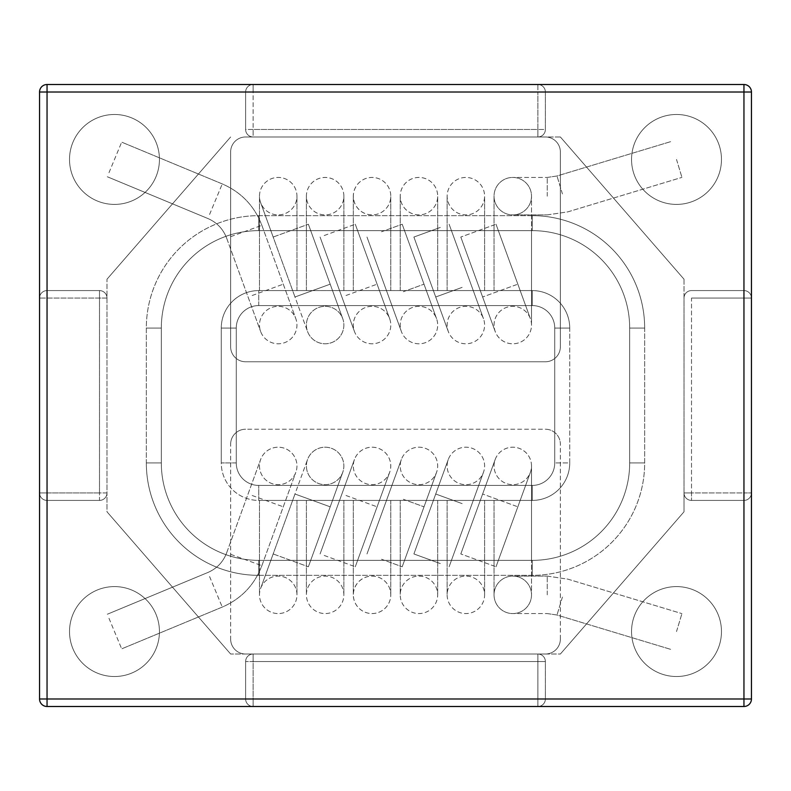 <?xml version="1.0" encoding="UTF-8"?>
<svg xmlns="http://www.w3.org/2000/svg" width="791" height="791" viewBox="0 0 791 791"><rect width="100%" height="100%" fill="white"/><g stroke="black" fill="none" stroke-linecap="round" stroke-linejoin="round"><path stroke-width="0.59" stroke-dasharray="3.96 2.97" d="M230.636 346.794L230.636 151.951A14.989 14.989 0 0 1 245.625 136.972L545.375 136.972A14.989 14.989 0 0 1 560.364 151.951L560.364 346.794A14.989 14.989 0 0 1 545.375 361.774L245.625 361.774A14.989 14.989 0 0 1 230.636 346.794A14.989 14.989 0 0 0 245.625 361.774L545.375 361.774A14.989 14.989 0 0 0 560.364 346.794L560.364 151.951A14.989 14.989 0 0 0 545.375 136.972L245.625 136.972A14.989 14.989 0 0 0 230.636 151.951L230.636 346.794L230.636 151.951A14.989 14.989 0 0 1 245.625 136.972L253.12 136.972A7.495 7.495 0 0 1 245.625 129.477A7.495 7.495 0 0 0 253.12 136.972L537.88 136.972A7.495 7.495 0 0 0 545.375 129.477L545.375 92.003A7.495 7.495 0 0 0 537.88 84.508L47.045 84.508A7.495 7.495 0 0 0 39.55 92.003L39.55 698.997A7.495 7.495 0 0 0 47.045 706.492L253.12 706.492A7.495 7.495 0 0 1 245.625 698.997L245.625 661.523A7.495 7.495 0 0 1 253.12 654.028L245.625 654.028A14.989 14.989 0 0 1 230.636 639.049L230.636 444.206A14.989 14.989 0 0 1 245.625 429.226L545.375 429.226A14.989 14.989 0 0 1 560.364 444.206L560.364 639.049A14.989 14.989 0 0 1 545.375 654.028L537.88 654.028A7.495 7.495 0 0 1 545.375 661.523L545.375 698.997A7.495 7.495 0 0 1 537.88 706.492A7.495 7.495 0 0 0 545.375 698.997A7.495 7.495 0 0 1 537.88 706.492L743.955 706.492A7.495 7.495 0 0 0 751.45 698.997L751.45 492.922A7.495 7.495 0 0 1 743.955 500.416L691.502 500.416A7.495 7.495 0 0 1 684.007 492.922L684.007 511.797L560.364 654.028L537.88 654.028A7.495 7.495 0 0 1 545.375 661.523L545.375 698.997A7.495 7.495 0 0 1 537.88 706.492L253.12 706.492A7.495 7.495 0 0 1 245.625 698.997A7.495 7.495 0 0 0 253.12 706.492A7.495 7.495 0 0 1 245.625 698.997L245.625 661.523A7.495 7.495 0 0 1 253.12 654.028L537.88 654.028A7.495 7.495 0 0 1 545.375 661.523L545.375 698.997A7.495 7.495 0 0 1 537.88 706.492A7.495 7.495 0 0 0 545.375 698.997L545.375 661.523A7.495 7.495 0 0 0 537.88 654.028L253.12 654.028A7.495 7.495 0 0 0 245.625 661.523A7.495 7.495 0 0 1 253.12 654.028L230.636 654.028L106.993 511.797L106.993 279.203L230.636 136.972L106.993 279.203L230.636 136.972L106.993 279.203L106.993 298.078A7.495 7.495 0 0 0 99.498 290.584L47.045 290.584A7.495 7.495 0 0 0 39.55 298.078A7.495 7.495 0 0 1 47.045 290.584A7.495 7.495 0 0 0 39.55 298.078L39.55 492.922A7.495 7.495 0 0 0 47.045 500.416L99.498 500.416A7.495 7.495 0 0 0 106.993 492.922L106.993 279.203L106.993 492.922A7.495 7.495 0 0 1 99.498 500.416A7.495 7.495 0 0 0 106.993 492.922L106.993 298.078A7.495 7.495 0 0 0 99.498 290.584L47.045 290.584L47.045 492.922L99.498 492.922L99.498 298.078L39.55 298.078A7.495 7.495 0 0 1 47.045 290.584L47.045 500.416L99.498 500.416L99.498 492.922L106.993 492.922A7.495 7.495 0 0 1 99.498 500.416L99.498 290.584A7.495 7.495 0 0 1 106.993 298.078L39.55 298.078L39.55 92.003A7.495 7.495 0 0 1 47.045 84.508L253.12 84.508A7.495 7.495 0 0 0 245.625 92.003L245.625 129.477A7.495 7.495 0 0 0 253.12 136.972A7.495 7.495 0 0 1 245.625 129.477L253.12 129.477L253.12 136.972A7.495 7.495 0 0 1 245.625 129.477L545.375 129.477A7.495 7.495 0 0 1 537.88 136.972L560.364 136.972L684.007 279.203L684.007 511.797L560.364 654.028L684.007 511.797L560.364 654.028L245.625 654.028A14.989 14.989 0 0 1 230.636 639.049L230.636 444.206A14.989 14.989 0 0 1 245.625 429.226L545.375 429.226A14.989 14.989 0 0 1 560.364 444.206L560.364 639.049A14.989 14.989 0 0 1 545.375 654.028L245.625 654.028A14.989 14.989 0 0 1 230.636 639.049A14.989 14.989 0 0 0 245.625 654.028L230.636 654.028L106.993 511.797L106.993 492.922A7.495 7.495 0 0 1 99.498 500.416L47.045 500.416A7.495 7.495 0 0 1 39.55 492.922L39.55 698.997A7.495 7.495 0 0 0 47.045 706.492L253.12 706.492A7.495 7.495 0 0 1 245.625 698.997L245.625 661.523A7.495 7.495 0 0 1 253.12 654.028A7.495 7.495 0 0 0 245.625 661.523L245.625 698.997A7.495 7.495 0 0 0 253.12 706.492L743.955 706.492A7.495 7.495 0 0 0 751.45 698.997L751.45 492.922A7.495 7.495 0 0 1 743.955 500.416A7.495 7.495 0 0 0 751.45 492.922A7.495 7.495 0 0 1 743.955 500.416L691.502 500.416A7.495 7.495 0 0 1 684.007 492.922L684.007 298.078A7.495 7.495 0 0 1 691.502 290.584A7.495 7.495 0 0 0 684.007 298.078A7.495 7.495 0 0 1 691.502 290.584L743.955 290.584A7.495 7.495 0 0 1 751.45 298.078L751.45 92.003A7.495 7.495 0 0 0 743.955 84.508L537.88 84.508A7.495 7.495 0 0 1 545.375 92.003A7.495 7.495 0 0 0 537.88 84.508L253.12 84.508A7.495 7.495 0 0 0 245.625 92.003L245.625 129.477L245.625 92.003A7.495 7.495 0 0 1 253.12 84.508L253.12 136.972A7.495 7.495 0 0 1 245.625 129.477L245.625 92.003A7.495 7.495 0 0 1 253.12 84.508L253.12 92.003L245.625 92.003A7.495 7.495 0 0 1 253.12 84.508A7.495 7.495 0 0 0 245.625 92.003L253.12 92.003L253.12 129.477L537.88 129.477L537.88 92.003L253.12 92.003L537.88 92.003L537.88 84.508A7.495 7.495 0 0 1 545.375 92.003L537.88 92.003L537.88 84.508A7.495 7.495 0 0 1 545.375 92.003L537.88 92.003L537.88 129.477L545.375 129.477L545.375 92.003L545.375 129.477A7.495 7.495 0 0 1 537.88 136.972A7.495 7.495 0 0 0 545.375 129.477L545.375 92.003A7.495 7.495 0 0 0 537.88 84.508L743.955 84.508A7.495 7.495 0 0 1 751.45 92.003L751.45 298.078A7.495 7.495 0 0 0 743.955 290.584A7.495 7.495 0 0 1 751.45 298.078L751.45 492.922A7.495 7.495 0 0 1 743.955 500.416L691.502 500.416A7.495 7.495 0 0 1 684.007 492.922L684.007 298.078A7.495 7.495 0 0 1 691.502 290.584L743.955 290.584L691.502 290.584A7.495 7.495 0 0 0 684.007 298.078A7.495 7.495 0 0 1 691.502 290.584L743.955 290.584A7.495 7.495 0 0 1 751.45 298.078L751.45 492.922A7.495 7.495 0 0 1 743.955 500.416L691.502 500.416A7.495 7.495 0 0 1 684.007 492.922L684.007 279.203L560.364 136.972L545.375 136.972A14.989 14.989 0 0 1 560.364 151.951L560.364 346.794A14.989 14.989 0 0 1 545.375 361.774L245.625 361.774A14.989 14.989 0 0 1 230.636 346.794A14.989 14.989 0 0 0 245.625 361.774L545.375 361.774A14.989 14.989 0 0 0 560.364 346.794L560.364 151.951A14.989 14.989 0 0 0 545.375 136.972L245.625 136.972A14.989 14.989 0 0 0 230.636 151.951L230.636 346.794M721.471 159.446A44.958 44.958 0 0 0 654.028 120.509A44.958 44.958 0 0 0 654.028 198.383A44.958 44.958 0 0 0 721.471 159.446A44.958 44.958 0 0 0 654.028 120.509A44.958 44.958 0 0 0 654.028 198.383A44.958 44.958 0 0 0 721.471 159.446A44.958 44.958 0 0 0 654.028 120.509A44.958 44.958 0 0 0 654.028 198.383A44.958 44.958 0 0 0 721.471 159.446A44.958 44.958 0 0 0 654.028 120.509A44.958 44.958 0 0 0 654.028 198.383A44.958 44.958 0 0 0 721.471 159.446M159.446 159.446A44.958 44.958 0 0 0 92.003 120.509A44.958 44.958 0 0 0 92.003 198.383A44.958 44.958 0 0 0 159.446 159.446A44.958 44.958 0 0 1 92.003 198.383A44.958 44.958 0 0 1 92.003 120.509A44.958 44.958 0 0 1 159.446 159.446A44.958 44.958 0 0 0 92.003 120.509A44.958 44.958 0 0 0 92.003 198.383A44.958 44.958 0 0 0 159.446 159.446A44.958 44.958 0 0 1 92.003 198.383A44.958 44.958 0 0 1 92.003 120.509A44.958 44.958 0 0 1 159.446 159.446M721.471 631.554A44.958 44.958 0 0 0 654.028 592.617A44.958 44.958 0 0 0 654.028 670.491A44.958 44.958 0 0 0 721.471 631.554A44.958 44.958 0 0 1 654.028 670.491A44.958 44.958 0 0 1 654.028 592.617A44.958 44.958 0 0 1 721.471 631.554A44.958 44.958 0 0 0 654.028 592.617A44.958 44.958 0 0 0 654.028 670.491A44.958 44.958 0 0 0 721.471 631.554A44.958 44.958 0 0 1 654.028 670.491A44.958 44.958 0 0 1 654.028 592.617A44.958 44.958 0 0 1 721.471 631.554M159.446 631.554A44.958 44.958 0 0 0 92.003 592.617A44.958 44.958 0 0 0 92.003 670.491A44.958 44.958 0 0 0 159.446 631.554A44.958 44.958 0 0 0 92.003 592.617A44.958 44.958 0 0 0 92.003 670.491A44.958 44.958 0 0 0 159.446 631.554A44.958 44.958 0 0 0 92.003 592.617A44.958 44.958 0 0 0 92.003 670.491A44.958 44.958 0 0 0 159.446 631.554A44.958 44.958 0 0 0 92.003 592.617A44.958 44.958 0 0 0 92.003 670.491A44.958 44.958 0 0 0 159.446 631.554M108.98 172.705L121.676 142.143L108.98 172.705M260.615 318.654A18.737 18.737 0 0 0 284.631 342.661A18.737 18.737 0 0 0 278.214 306.325A18.737 18.737 0 0 0 259.488 325.061A18.737 18.737 0 0 0 278.224 343.798A18.737 18.737 0 0 0 281.477 306.611A18.737 18.737 0 0 0 260.615 331.469A18.737 18.737 0 0 0 284.631 342.661A18.737 18.737 0 0 0 278.214 306.325A18.737 18.737 0 0 0 259.488 325.061A18.737 18.737 0 0 0 278.224 343.798A18.737 18.737 0 0 0 281.477 306.611A18.737 18.737 0 0 0 259.488 325.061A18.737 18.737 0 0 0 278.224 343.798A18.737 18.737 0 0 0 281.477 306.611A18.737 18.737 0 0 0 259.488 325.061A18.737 18.737 0 0 0 278.224 343.798A18.737 18.737 0 0 0 281.477 306.611A18.737 18.737 0 0 0 260.615 318.654M260.615 202.575A18.737 18.737 0 0 1 278.224 177.431A18.737 18.737 0 0 1 281.477 214.618A18.737 18.737 0 0 1 260.615 202.575A18.737 18.737 0 0 1 271.817 178.558A18.737 18.737 0 0 1 295.824 189.761A18.737 18.737 0 0 1 284.631 213.768A18.737 18.737 0 0 1 260.615 202.575L260.615 202.575A18.737 18.737 0 0 1 278.224 177.431A18.737 18.737 0 0 1 281.477 214.618A18.737 18.737 0 0 1 260.615 202.575A18.737 18.737 0 0 1 271.817 178.558A18.737 18.737 0 0 1 295.824 189.761A18.737 18.737 0 0 1 284.631 213.768A18.737 18.737 0 0 1 260.615 202.575L260.615 202.575A18.737 18.737 0 0 1 271.817 178.558A18.737 18.737 0 0 1 295.824 189.761A18.737 18.737 0 0 1 284.631 213.768A18.737 18.737 0 0 1 260.615 202.575L260.615 202.575A18.737 18.737 0 0 1 271.817 178.558A18.737 18.737 0 0 1 295.824 189.761A18.737 18.737 0 0 1 284.631 213.768A18.737 18.737 0 0 1 260.615 202.575L273.162 237.043L260.615 202.575L273.162 237.043L308.371 224.229L273.162 237.043L308.371 224.229L273.162 237.043L294.984 296.991L330.193 284.177L294.984 296.991L330.193 284.177L294.984 296.991L307.531 331.469A18.737 18.737 0 0 0 331.538 342.661A18.737 18.737 0 0 0 342.74 318.654A18.737 18.737 0 0 0 318.724 307.452A18.737 18.737 0 0 0 307.531 331.469L307.531 331.469A18.737 18.737 0 0 0 343.867 325.061A18.737 18.737 0 0 0 325.131 306.325A18.737 18.737 0 0 0 307.531 331.469L260.615 202.575M307.531 189.761A18.737 18.737 0 0 1 343.867 196.168A18.737 18.737 0 0 1 325.131 214.905A18.737 18.737 0 0 1 307.531 189.761A18.737 18.737 0 0 1 342.74 189.751A18.737 18.737 0 0 1 331.548 213.768A18.737 18.737 0 0 1 307.531 189.761A18.737 18.737 0 0 1 343.867 196.168A18.737 18.737 0 0 1 325.131 214.905A18.737 18.737 0 0 1 307.531 189.761A18.737 18.737 0 0 1 342.74 189.751A18.737 18.737 0 0 1 331.548 213.768A18.737 18.737 0 0 1 307.531 189.761A18.737 18.737 0 0 1 342.74 189.751A18.737 18.737 0 0 1 331.548 213.768A18.737 18.737 0 0 1 307.531 189.761A18.737 18.737 0 0 1 342.74 189.751A18.737 18.737 0 0 1 331.548 213.768A18.737 18.737 0 0 1 307.531 189.761M362.683 341.287A18.737 18.737 0 0 0 389.656 318.664A18.737 18.737 0 0 0 365.64 307.452A18.737 18.737 0 0 0 362.683 341.287A18.737 18.737 0 0 0 390.784 325.061A18.737 18.737 0 0 0 372.047 306.325A18.737 18.737 0 0 0 362.683 341.287A18.737 18.737 0 0 0 389.656 318.664A18.737 18.737 0 0 0 365.64 307.452A18.737 18.737 0 0 0 362.683 341.287A18.737 18.737 0 0 0 390.784 325.061A18.737 18.737 0 0 0 372.047 306.325A18.737 18.737 0 0 0 362.683 341.287A18.737 18.737 0 0 0 390.784 325.061A18.737 18.737 0 0 0 372.047 306.325A18.737 18.737 0 0 0 362.683 341.287A18.737 18.737 0 0 0 390.784 325.061A18.737 18.737 0 0 0 372.047 306.325A18.737 18.737 0 0 0 362.683 341.287M362.683 179.943A18.737 18.737 0 0 1 390.784 196.168A18.737 18.737 0 0 1 372.047 214.905A18.737 18.737 0 0 1 362.683 179.943A18.737 18.737 0 0 1 389.647 189.761A18.737 18.737 0 0 1 378.454 213.768A18.737 18.737 0 0 1 362.683 179.943A18.737 18.737 0 0 1 390.784 196.168A18.737 18.737 0 0 1 372.047 214.905A18.737 18.737 0 0 1 362.683 179.943A18.737 18.737 0 0 1 389.647 189.761A18.737 18.737 0 0 1 378.454 213.768A18.737 18.737 0 0 1 362.683 179.943A18.737 18.737 0 0 1 389.647 189.761A18.737 18.737 0 0 1 378.454 213.768A18.737 18.737 0 0 1 362.683 179.943A18.737 18.737 0 0 1 389.647 189.761A18.737 18.737 0 0 1 378.454 213.768A18.737 18.737 0 0 1 362.683 179.943M422.206 343.512A18.737 18.737 0 0 0 436.563 318.654A18.737 18.737 0 0 0 412.546 307.452A18.737 18.737 0 0 0 422.206 343.512A18.737 18.737 0 0 0 418.953 306.325A18.737 18.737 0 0 0 400.216 325.061A18.737 18.737 0 0 0 422.206 343.512A18.737 18.737 0 0 0 436.563 318.654A18.737 18.737 0 0 0 412.546 307.452A18.737 18.737 0 0 0 422.206 343.512A18.737 18.737 0 0 0 418.953 306.325A18.737 18.737 0 0 0 400.216 325.061A18.737 18.737 0 0 0 422.206 343.512A18.737 18.737 0 0 0 418.953 306.325A18.737 18.737 0 0 0 400.216 325.061A18.737 18.737 0 0 0 422.206 343.512A18.737 18.737 0 0 0 418.953 306.325A18.737 18.737 0 0 0 400.216 325.061A18.737 18.737 0 0 0 422.206 343.512M422.206 177.718A18.737 18.737 0 0 1 418.953 214.905A18.737 18.737 0 0 1 400.216 196.168A18.737 18.737 0 0 1 436.563 189.761A18.737 18.737 0 0 1 425.36 213.768A18.737 18.737 0 0 1 404.606 184.125A18.737 18.737 0 0 1 437.69 196.168A18.737 18.737 0 0 1 418.953 214.905A18.737 18.737 0 0 1 400.216 196.168A18.737 18.737 0 0 1 436.563 189.761A18.737 18.737 0 0 1 425.36 213.768A18.737 18.737 0 0 1 404.606 184.125A18.737 18.737 0 0 1 436.563 189.761A18.737 18.737 0 0 1 425.36 213.768A18.737 18.737 0 0 1 404.606 184.125A18.737 18.737 0 0 1 436.563 189.761A18.737 18.737 0 0 1 425.36 213.768A18.737 18.737 0 0 1 404.606 184.125A18.737 18.737 0 0 1 422.206 177.718M480.216 337.104A18.737 18.737 0 0 0 459.462 307.452A18.737 18.737 0 0 0 462.616 343.512A18.737 18.737 0 0 0 484.596 325.061A18.737 18.737 0 0 0 465.869 306.325A18.737 18.737 0 0 0 459.462 342.661A18.737 18.737 0 0 0 483.469 318.654A18.737 18.737 0 0 0 459.462 307.452A18.737 18.737 0 0 0 462.616 343.512A18.737 18.737 0 0 0 484.596 325.061A18.737 18.737 0 0 0 465.869 306.325A18.737 18.737 0 0 0 459.462 342.661A18.737 18.737 0 0 0 484.596 325.061A18.737 18.737 0 0 0 465.869 306.325A18.737 18.737 0 0 0 459.462 342.661A18.737 18.737 0 0 0 484.596 325.061A18.737 18.737 0 0 0 465.869 306.325A18.737 18.737 0 0 0 459.462 342.661A18.737 18.737 0 0 0 480.216 337.104M480.216 184.125A18.737 18.737 0 0 1 465.869 214.905A18.737 18.737 0 0 1 459.462 178.568A18.737 18.737 0 0 1 483.469 189.761A18.737 18.737 0 0 1 472.286 213.768A18.737 18.737 0 0 1 456.486 179.953A18.737 18.737 0 0 1 484.596 196.168A18.737 18.737 0 0 1 465.869 214.905A18.737 18.737 0 0 1 459.462 178.568A18.737 18.737 0 0 1 483.469 189.761A18.737 18.737 0 0 1 472.286 213.768A18.737 18.737 0 0 1 456.486 179.953A18.737 18.737 0 0 1 483.469 189.761A18.737 18.737 0 0 1 472.286 213.768A18.737 18.737 0 0 1 456.486 179.953A18.737 18.737 0 0 1 483.469 189.761A18.737 18.737 0 0 1 472.286 213.768A18.737 18.737 0 0 1 456.486 179.953A18.737 18.737 0 0 1 480.216 184.125M531.512 325.061A18.737 18.737 0 0 0 506.378 307.452A18.737 18.737 0 0 0 516.019 343.512A18.737 18.737 0 0 0 531.512 325.061A18.737 18.737 0 0 0 512.776 306.325A18.737 18.737 0 0 0 494.039 325.061A18.737 18.737 0 0 0 512.776 343.798A18.737 18.737 0 0 0 530.385 318.654A18.737 18.737 0 0 0 506.378 307.452A18.737 18.737 0 0 0 516.019 343.512A18.737 18.737 0 0 0 531.512 325.061A18.737 18.737 0 0 0 512.776 306.325A18.737 18.737 0 0 0 494.039 325.061A18.737 18.737 0 0 0 512.776 343.798A18.737 18.737 0 0 0 531.512 325.061A18.737 18.737 0 0 0 512.776 306.325A18.737 18.737 0 0 0 494.039 325.061A18.737 18.737 0 0 0 512.776 343.798A18.737 18.737 0 0 0 531.512 325.061A18.737 18.737 0 0 0 512.776 306.325A18.737 18.737 0 0 0 494.039 325.061A18.737 18.737 0 0 0 512.776 343.798A18.737 18.737 0 0 0 531.512 325.061L531.512 230.636L494.039 230.636L531.512 230.636L494.039 230.636L531.512 230.636L531.512 196.168A18.737 18.737 0 0 1 512.776 214.905A18.737 18.737 0 0 1 494.039 196.168A18.737 18.737 0 0 1 512.776 177.431A18.737 18.737 0 0 1 531.512 196.168A18.737 18.737 0 0 1 512.776 214.905A18.737 18.737 0 0 1 494.039 196.168A18.737 18.737 0 0 1 512.776 177.431A18.737 18.737 0 0 1 531.512 196.168L531.512 325.061M676.513 159.446L681.931 177.382L676.513 159.446M554.738 462.943A22.484 22.484 0 0 1 532.264 485.427L258.736 485.427A22.484 22.484 0 0 1 236.262 462.943L236.262 328.057A22.484 22.484 0 0 1 258.736 305.573L532.264 305.573A22.484 22.484 0 0 1 554.738 328.057L554.738 462.943A22.484 22.484 0 0 1 532.264 485.427L258.736 485.427A22.484 22.484 0 0 1 236.262 462.943L236.262 328.057A22.484 22.484 0 0 1 258.736 305.573L532.264 305.573A22.484 22.484 0 0 1 554.738 328.057L554.738 462.943A22.484 22.484 0 0 1 532.264 485.427L258.736 485.427A22.484 22.484 0 0 1 236.262 462.943L236.262 328.057A22.484 22.484 0 0 1 258.736 305.573L532.264 305.573A22.484 22.484 0 0 1 554.738 328.057L554.738 462.943A22.484 22.484 0 0 1 532.264 485.427L258.736 485.427A22.484 22.484 0 0 1 236.262 462.943L236.262 328.057A22.484 22.484 0 0 1 258.736 305.573L532.264 305.573A22.484 22.484 0 0 1 554.738 328.057L554.738 462.943L569.728 462.943A37.464 37.464 0 0 1 532.264 500.416L532.264 485.427L532.264 500.416L258.736 500.416L258.736 485.427L258.736 500.416A37.464 37.464 0 0 1 221.272 462.943L221.272 328.057A37.464 37.464 0 0 1 258.736 290.584L532.264 290.584A37.464 37.464 0 0 1 569.728 328.057L569.728 462.943A37.464 37.464 0 0 1 532.264 500.416L258.736 500.416A37.464 37.464 0 0 1 221.272 462.943L221.272 328.057A37.464 37.464 0 0 1 258.736 290.584L532.264 290.584A37.464 37.464 0 0 1 569.728 328.057L569.728 462.943L554.738 462.943L569.728 462.943A37.464 37.464 0 0 1 532.264 500.416L532.264 485.427L532.264 500.416L258.736 500.416L258.736 485.427L258.736 500.416A37.464 37.464 0 0 1 221.272 462.943L236.262 462.943L221.272 462.943L221.272 328.057L236.262 328.057L221.272 328.057A37.464 37.464 0 0 1 258.736 290.584L532.264 290.584A37.464 37.464 0 0 1 569.728 328.057L554.738 328.057L569.728 328.057L569.728 462.943A37.464 37.464 0 0 1 532.264 500.416L258.736 500.416A37.464 37.464 0 0 1 221.272 462.943L221.272 328.057A37.464 37.464 0 0 1 258.736 290.584L532.264 290.584A37.464 37.464 0 0 1 569.728 328.057L569.728 462.943L554.738 462.943M258.736 215.656L532.264 215.656A112.401 112.401 0 0 1 644.665 328.057L644.665 462.943A112.401 112.401 0 0 1 532.264 575.344L258.736 575.344A112.401 112.401 0 0 1 146.335 462.943L146.335 328.057A112.401 112.401 0 0 1 258.736 215.656L532.264 215.656A112.401 112.401 0 0 1 644.665 328.057L644.665 462.943A112.401 112.401 0 0 1 532.264 575.344L258.736 575.344A112.401 112.401 0 0 1 146.335 462.943L146.335 328.057A112.401 112.401 0 0 1 258.736 215.656L532.264 215.656A112.401 112.401 0 0 1 644.665 328.057L644.665 462.943A112.401 112.401 0 0 1 532.264 575.344L258.736 575.344A112.401 112.401 0 0 1 146.335 462.943L146.335 328.057A112.401 112.401 0 0 1 258.736 215.656L532.264 215.656A112.401 112.401 0 0 1 644.665 328.057L644.665 462.943A112.401 112.401 0 0 1 532.264 575.344L258.736 575.344A112.401 112.401 0 0 1 146.335 462.943L146.335 328.057A112.401 112.401 0 0 1 258.736 215.656L258.736 230.636L532.264 230.636A97.422 97.422 0 0 1 629.676 328.057L644.665 328.057L629.676 328.057L629.676 462.943A97.422 97.422 0 0 1 532.264 560.364L258.736 560.364A97.422 97.422 0 0 1 161.324 462.943L146.335 462.943L161.324 462.943L161.324 328.057L146.335 328.057L161.324 328.057A97.422 97.422 0 0 1 258.736 230.636L258.736 215.656L258.736 230.636L532.264 230.636A97.422 97.422 0 0 1 629.676 328.057L629.676 462.943L644.665 462.943L629.676 462.943A97.422 97.422 0 0 1 532.264 560.364L532.264 575.344L532.264 560.364L258.736 560.364L258.736 575.344L258.736 560.364A97.422 97.422 0 0 1 161.324 462.943L161.324 328.057A97.422 97.422 0 0 1 258.736 230.636L532.264 230.636L532.264 215.656A112.401 112.401 0 0 1 644.665 328.057L629.676 328.057L644.665 328.057A112.401 112.401 0 0 0 532.264 215.656L532.264 230.636A97.422 97.422 0 0 1 629.676 328.057L629.676 462.943A97.422 97.422 0 0 1 532.264 560.364L258.736 560.364A97.422 97.422 0 0 1 161.324 462.943L146.335 462.943L161.324 462.943L161.324 328.057L146.335 328.057L161.324 328.057A97.422 97.422 0 0 1 258.736 230.636L258.736 215.656M108.98 618.295L121.676 648.857L108.98 618.295M260.615 472.346A18.737 18.737 0 0 0 295.824 472.356A18.737 18.737 0 0 0 284.631 448.339A18.737 18.737 0 0 0 260.615 472.346A18.737 18.737 0 0 0 296.961 465.939A18.737 18.737 0 0 0 278.224 447.202A18.737 18.737 0 0 0 260.615 472.346A18.737 18.737 0 0 0 295.824 472.356A18.737 18.737 0 0 0 284.631 448.339A18.737 18.737 0 0 0 260.615 472.346A18.737 18.737 0 0 0 296.961 465.939A18.737 18.737 0 0 0 278.224 447.202A18.737 18.737 0 0 0 260.615 472.346A18.737 18.737 0 0 0 296.961 465.939A18.737 18.737 0 0 0 278.224 447.202A18.737 18.737 0 0 0 260.615 472.346A18.737 18.737 0 0 0 296.961 465.939A18.737 18.737 0 0 0 278.224 447.202A18.737 18.737 0 0 0 260.615 472.346M260.615 588.425A18.737 18.737 0 0 1 296.961 594.832A18.737 18.737 0 0 1 278.224 613.569A18.737 18.737 0 0 1 260.615 588.425L260.615 588.425A18.737 18.737 0 0 1 284.631 577.232A18.737 18.737 0 0 1 295.824 601.239A18.737 18.737 0 0 1 271.817 612.442A18.737 18.737 0 0 1 260.615 588.425A18.737 18.737 0 0 1 296.961 594.832A18.737 18.737 0 0 1 278.224 613.569A18.737 18.737 0 0 1 260.615 588.425L260.615 588.425A18.737 18.737 0 0 1 284.631 577.232A18.737 18.737 0 0 1 295.824 601.239A18.737 18.737 0 0 1 271.817 612.442A18.737 18.737 0 0 1 260.615 588.425L260.615 588.425A18.737 18.737 0 0 1 284.631 577.232A18.737 18.737 0 0 1 295.824 601.239A18.737 18.737 0 0 1 271.817 612.442A18.737 18.737 0 0 1 260.615 588.425L260.615 588.425A18.737 18.737 0 0 1 284.631 577.232A18.737 18.737 0 0 1 295.824 601.239A18.737 18.737 0 0 1 271.817 612.442A18.737 18.737 0 0 1 260.615 588.425L273.162 553.957L260.615 588.425L273.162 553.957L308.371 566.771L273.162 553.957L308.371 566.771L273.162 553.957L294.984 494.009L330.193 506.823L294.984 494.009L330.193 506.823L294.984 494.009L307.531 459.531A18.737 18.737 0 0 0 318.724 483.548A18.737 18.737 0 0 0 342.74 472.346A18.737 18.737 0 0 0 331.538 448.339A18.737 18.737 0 0 0 306.404 465.939A18.737 18.737 0 0 0 325.131 484.675A18.737 18.737 0 0 0 328.384 447.488A18.737 18.737 0 0 0 307.531 459.531L260.615 588.425M307.531 601.239A18.737 18.737 0 0 1 325.131 576.095A18.737 18.737 0 0 1 328.384 613.282A18.737 18.737 0 0 1 307.531 588.425A18.737 18.737 0 0 1 331.548 577.232A18.737 18.737 0 0 1 325.131 613.569A18.737 18.737 0 0 1 306.404 594.832A18.737 18.737 0 0 1 325.131 576.095A18.737 18.737 0 0 1 328.384 613.282A18.737 18.737 0 0 1 307.531 588.425A18.737 18.737 0 0 1 331.548 577.232A18.737 18.737 0 0 1 325.131 613.569A18.737 18.737 0 0 1 307.531 588.425A18.737 18.737 0 0 1 331.548 577.232A18.737 18.737 0 0 1 325.131 613.569A18.737 18.737 0 0 1 307.531 588.425A18.737 18.737 0 0 1 331.548 577.232A18.737 18.737 0 0 1 325.131 613.569A18.737 18.737 0 0 1 307.531 601.239M362.683 449.713A18.737 18.737 0 0 0 365.64 483.548A18.737 18.737 0 0 0 384.08 451.592A18.737 18.737 0 0 0 353.31 465.939A18.737 18.737 0 0 0 372.047 484.675A18.737 18.737 0 0 0 390.784 465.939A18.737 18.737 0 0 0 354.437 459.531A18.737 18.737 0 0 0 365.64 483.548A18.737 18.737 0 0 0 384.08 451.592A18.737 18.737 0 0 0 353.31 465.939A18.737 18.737 0 0 0 372.047 484.675A18.737 18.737 0 0 0 390.784 465.939A18.737 18.737 0 0 0 362.683 449.713A18.737 18.737 0 0 0 372.047 484.675A18.737 18.737 0 0 0 390.784 465.939A18.737 18.737 0 0 0 362.683 449.713A18.737 18.737 0 0 0 372.047 484.675A18.737 18.737 0 0 0 390.784 465.939A18.737 18.737 0 0 0 362.683 449.713M362.683 611.057A18.737 18.737 0 0 1 372.047 576.095A18.737 18.737 0 0 1 390.784 594.832A18.737 18.737 0 0 1 362.683 611.057A18.737 18.737 0 0 1 378.454 577.232A18.737 18.737 0 0 1 389.647 601.239A18.737 18.737 0 0 1 353.31 594.832A18.737 18.737 0 0 1 372.047 576.095A18.737 18.737 0 0 1 390.784 594.832A18.737 18.737 0 0 1 362.683 611.057A18.737 18.737 0 0 1 378.454 577.232A18.737 18.737 0 0 1 389.647 601.239A18.737 18.737 0 0 1 362.683 611.057A18.737 18.737 0 0 1 378.454 577.232A18.737 18.737 0 0 1 389.647 601.239A18.737 18.737 0 0 1 362.683 611.057A18.737 18.737 0 0 1 378.454 577.232A18.737 18.737 0 0 1 389.647 601.239A18.737 18.737 0 0 1 362.683 611.057M422.206 447.488A18.737 18.737 0 0 0 412.546 483.548A18.737 18.737 0 0 0 436.563 472.346A18.737 18.737 0 0 0 422.206 447.488A18.737 18.737 0 0 0 400.216 465.939A18.737 18.737 0 0 0 418.953 484.675A18.737 18.737 0 0 0 422.206 447.488A18.737 18.737 0 0 0 412.546 483.548A18.737 18.737 0 0 0 436.563 472.346A18.737 18.737 0 0 0 422.206 447.488A18.737 18.737 0 0 0 400.216 465.939A18.737 18.737 0 0 0 418.953 484.675A18.737 18.737 0 0 0 422.206 447.488A18.737 18.737 0 0 0 400.216 465.939A18.737 18.737 0 0 0 418.953 484.675A18.737 18.737 0 0 0 422.206 447.488A18.737 18.737 0 0 0 400.216 465.939A18.737 18.737 0 0 0 418.953 484.675A18.737 18.737 0 0 0 422.206 447.488M422.206 613.282A18.737 18.737 0 0 1 400.216 594.832A18.737 18.737 0 0 1 418.953 576.095A18.737 18.737 0 0 1 422.206 613.282A18.737 18.737 0 0 1 401.353 588.425A18.737 18.737 0 0 1 425.36 577.232A18.737 18.737 0 0 1 422.206 613.282A18.737 18.737 0 0 1 400.216 594.832A18.737 18.737 0 0 1 418.953 576.095A18.737 18.737 0 0 1 422.206 613.282A18.737 18.737 0 0 1 401.353 588.425A18.737 18.737 0 0 1 425.36 577.232A18.737 18.737 0 0 1 422.206 613.282A18.737 18.737 0 0 1 401.353 588.425A18.737 18.737 0 0 1 425.36 577.232A18.737 18.737 0 0 1 422.206 613.282A18.737 18.737 0 0 1 401.353 588.425A18.737 18.737 0 0 1 425.36 577.232A18.737 18.737 0 0 1 422.206 613.282M480.216 453.896A18.737 18.737 0 0 0 448.26 459.531A18.737 18.737 0 0 0 459.462 483.548A18.737 18.737 0 0 0 480.216 453.896A18.737 18.737 0 0 0 447.133 465.939A18.737 18.737 0 0 0 465.869 484.675A18.737 18.737 0 0 0 480.216 453.896A18.737 18.737 0 0 0 448.26 459.531A18.737 18.737 0 0 0 459.462 483.548A18.737 18.737 0 0 0 480.216 453.896A18.737 18.737 0 0 0 447.133 465.939A18.737 18.737 0 0 0 465.869 484.675A18.737 18.737 0 0 0 480.216 453.896A18.737 18.737 0 0 0 447.133 465.939A18.737 18.737 0 0 0 465.869 484.675A18.737 18.737 0 0 0 480.216 453.896A18.737 18.737 0 0 0 447.133 465.939A18.737 18.737 0 0 0 465.869 484.675A18.737 18.737 0 0 0 480.216 453.896M480.216 606.875A18.737 18.737 0 0 1 447.133 594.832A18.737 18.737 0 0 1 465.869 576.095A18.737 18.737 0 0 1 480.216 606.875A18.737 18.737 0 0 1 448.27 588.405A18.737 18.737 0 0 1 472.286 577.232A18.737 18.737 0 0 1 480.216 606.875A18.737 18.737 0 0 1 447.133 594.832A18.737 18.737 0 0 1 465.869 576.095A18.737 18.737 0 0 1 480.216 606.875A18.737 18.737 0 0 1 448.27 588.405A18.737 18.737 0 0 1 472.286 577.232A18.737 18.737 0 0 1 480.216 606.875A18.737 18.737 0 0 1 448.27 588.405A18.737 18.737 0 0 1 472.286 577.232A18.737 18.737 0 0 1 480.216 606.875A18.737 18.737 0 0 1 448.27 588.405A18.737 18.737 0 0 1 472.286 577.232A18.737 18.737 0 0 1 480.216 606.875M531.512 465.939A18.737 18.737 0 0 0 495.166 459.551A18.737 18.737 0 0 0 506.378 483.548A18.737 18.737 0 0 0 531.512 465.939A18.737 18.737 0 0 0 512.776 447.202A18.737 18.737 0 0 0 494.039 465.939A18.737 18.737 0 0 0 512.776 484.675A18.737 18.737 0 0 0 531.512 465.939A18.737 18.737 0 0 0 495.166 459.551A18.737 18.737 0 0 0 506.378 483.548A18.737 18.737 0 0 0 531.512 465.939A18.737 18.737 0 0 0 512.776 447.202A18.737 18.737 0 0 0 494.039 465.939A18.737 18.737 0 0 0 512.776 484.675A18.737 18.737 0 0 0 531.512 465.939A18.737 18.737 0 0 0 512.776 447.202A18.737 18.737 0 0 0 494.039 465.939A18.737 18.737 0 0 0 512.776 484.675A18.737 18.737 0 0 0 531.512 465.939A18.737 18.737 0 0 0 512.776 447.202A18.737 18.737 0 0 0 494.039 465.939A18.737 18.737 0 0 0 512.776 484.675A18.737 18.737 0 0 0 531.512 465.939L531.512 560.364L494.039 560.364L531.512 560.364L494.039 560.364L531.512 560.364L531.512 594.832A18.737 18.737 0 0 1 512.776 613.569A18.737 18.737 0 0 1 494.039 594.832A18.737 18.737 0 0 1 512.776 576.095A18.737 18.737 0 0 1 531.512 594.832A18.737 18.737 0 0 1 512.776 613.569A18.737 18.737 0 0 1 494.039 594.832A18.737 18.737 0 0 1 512.776 576.095A18.737 18.737 0 0 1 531.512 594.832L531.512 465.939M676.513 631.554L681.931 613.618L676.513 631.554M560.364 136.972L684.007 279.203L560.364 136.972M560.364 639.049A14.989 14.989 0 0 1 545.375 654.028A14.989 14.989 0 0 0 560.364 639.049M545.375 429.226A14.989 14.989 0 0 1 560.364 444.206A14.989 14.989 0 0 0 545.375 429.226M230.636 444.206A14.989 14.989 0 0 1 245.625 429.226A14.989 14.989 0 0 0 230.636 444.206M230.636 654.028L106.993 511.797L230.636 654.028M99.498 290.584L47.045 290.584L99.498 290.584A7.495 7.495 0 0 1 106.993 298.078L99.498 298.078L99.498 290.584A7.495 7.495 0 0 1 106.993 298.078A7.495 7.495 0 0 0 99.498 290.584M39.55 492.922A7.495 7.495 0 0 0 47.045 500.416L99.498 500.416A7.495 7.495 0 0 0 106.993 492.922L47.045 492.922L47.045 500.416A7.495 7.495 0 0 1 39.55 492.922L47.045 492.922L39.55 492.922A7.495 7.495 0 0 0 47.045 500.416A7.495 7.495 0 0 1 39.55 492.922M307.531 331.469A18.737 18.737 0 0 0 331.538 342.661A18.737 18.737 0 0 0 342.74 318.654A18.737 18.737 0 0 0 318.724 307.452A18.737 18.737 0 0 0 307.531 331.469L307.531 331.469A18.737 18.737 0 0 0 343.867 325.061A18.737 18.737 0 0 0 325.131 306.325A18.737 18.737 0 0 0 307.531 331.469A18.737 18.737 0 0 0 343.867 325.061A18.737 18.737 0 0 0 325.131 306.325A18.737 18.737 0 0 0 307.531 331.469A18.737 18.737 0 0 0 343.867 325.061A18.737 18.737 0 0 0 325.131 306.325A18.737 18.737 0 0 0 307.531 331.469M531.512 196.168A18.737 18.737 0 0 1 512.776 214.905A18.737 18.737 0 0 1 494.039 196.168A18.737 18.737 0 0 1 512.776 177.431A18.737 18.737 0 0 1 531.512 196.168A18.737 18.737 0 0 1 512.776 214.905A18.737 18.737 0 0 1 494.039 196.168A18.737 18.737 0 0 1 512.776 177.431A18.737 18.737 0 0 1 531.512 196.168A18.737 18.737 0 0 1 512.776 214.905A18.737 18.737 0 0 1 494.039 196.168A18.737 18.737 0 0 1 512.776 177.431A18.737 18.737 0 0 1 531.512 196.168A18.737 18.737 0 0 1 512.776 214.905A18.737 18.737 0 0 1 494.039 196.168A18.737 18.737 0 0 1 512.776 177.431A18.737 18.737 0 0 1 531.512 196.168M307.531 459.531L307.531 459.531A18.737 18.737 0 0 0 318.724 483.548A18.737 18.737 0 0 0 342.74 472.346A18.737 18.737 0 0 0 331.538 448.339A18.737 18.737 0 0 0 306.404 465.939A18.737 18.737 0 0 0 325.131 484.675A18.737 18.737 0 0 0 328.384 447.488A18.737 18.737 0 0 0 306.404 465.939A18.737 18.737 0 0 0 325.131 484.675A18.737 18.737 0 0 0 328.384 447.488A18.737 18.737 0 0 0 306.404 465.939A18.737 18.737 0 0 0 325.131 484.675A18.737 18.737 0 0 0 328.384 447.488A18.737 18.737 0 0 0 307.531 459.531M531.512 594.832A18.737 18.737 0 0 1 512.776 613.569A18.737 18.737 0 0 1 494.039 594.832A18.737 18.737 0 0 1 512.776 576.095A18.737 18.737 0 0 1 531.512 594.832A18.737 18.737 0 0 1 512.776 613.569A18.737 18.737 0 0 1 494.039 594.832A18.737 18.737 0 0 1 512.776 576.095A18.737 18.737 0 0 1 531.512 594.832A18.737 18.737 0 0 1 512.776 613.569A18.737 18.737 0 0 1 494.039 594.832A18.737 18.737 0 0 1 512.776 576.095A18.737 18.737 0 0 1 531.512 594.832A18.737 18.737 0 0 1 512.776 613.569A18.737 18.737 0 0 1 494.039 594.832A18.737 18.737 0 0 1 512.776 576.095A18.737 18.737 0 0 1 531.512 594.832A18.737 18.737 0 0 1 512.776 613.569A18.737 18.737 0 0 1 494.039 594.832A18.737 18.737 0 0 1 512.776 576.095A18.737 18.737 0 0 1 531.512 594.832A18.737 18.737 0 0 1 512.776 613.569A18.737 18.737 0 0 1 494.039 594.832A18.737 18.737 0 0 1 512.776 576.095A18.737 18.737 0 0 1 531.512 594.832M691.502 298.078L743.955 298.078L743.955 492.922L691.502 492.922L691.502 298.078L743.955 298.078L743.955 290.584L743.955 492.922L751.45 492.922L691.502 492.922L691.502 500.416L691.502 298.078M537.88 136.972L537.88 129.477L537.88 136.972M537.88 706.492L537.88 698.997L545.375 698.997L253.12 698.997L253.12 661.523L537.88 661.523L537.88 698.997L253.12 698.997L253.12 706.492L253.12 661.523L245.625 661.523L537.88 661.523L537.88 654.028L537.88 706.492M545.375 661.523L537.88 661.523L545.375 661.523M245.625 698.997L253.12 698.997L245.625 698.997M253.12 654.028L253.12 661.523L253.12 654.028M743.955 500.416L743.955 492.922L743.955 500.416M751.45 298.078L743.955 298.078L751.45 298.078M684.007 492.922L691.502 492.922L684.007 492.922M230.764 236.628L261.861 225.316L230.764 236.628M252.191 295.498L283.287 284.177L252.191 295.498M260.615 290.584L296.961 290.584L260.615 290.584M260.615 230.636L296.961 230.636L260.615 230.636M307.531 290.584L343.867 290.584L307.531 290.584M307.531 230.636L343.867 230.636L307.531 230.636M324.191 235.55L355.288 224.229L324.191 235.55M346.013 295.498L377.099 284.177L346.013 295.498M362.683 290.584L390.784 290.584L362.683 290.584M362.683 230.636L390.784 230.636L362.683 230.636M381.539 231.753L402.194 224.229L381.539 231.753M403.351 291.701L424.016 284.177L403.351 291.701M422.206 290.584L400.216 290.584L422.206 290.584M422.206 230.636L400.216 230.636L422.206 230.636M440.3 227.432L413.901 237.043L440.3 227.432M462.122 287.38L435.712 296.991L462.122 287.38M480.216 290.584L447.133 290.584L480.216 290.584M480.216 230.636L447.133 230.636L480.216 230.636M494.958 224.614L460.807 237.043L494.958 224.614M516.77 284.572L482.629 296.991L516.77 284.572M531.512 290.584L494.039 290.584L531.512 290.584M209.575 214.47L222.261 183.917L209.575 214.47M547.243 196.168L547.243 177.431L547.243 196.168M562.421 193.924L557.002 175.988L562.421 193.924M532.264 305.573A22.484 22.484 0 0 1 554.738 328.057L569.728 328.057L554.738 328.057A22.484 22.484 0 0 0 532.264 305.573L532.264 290.584L532.264 305.573A22.484 22.484 0 0 1 554.738 328.057A22.484 22.484 0 0 0 532.264 305.573L532.264 290.584L532.264 305.573M258.736 575.344A112.401 112.401 0 0 1 146.335 462.943A112.401 112.401 0 0 0 258.736 575.344L258.736 560.364L258.736 575.344M258.736 305.573L258.736 290.584L258.736 305.573M230.764 554.372L261.861 565.684L230.764 554.372M252.191 495.502L283.287 506.823L252.191 495.502M260.615 500.416L296.961 500.416L260.615 500.416M260.615 560.364L296.961 560.364L260.615 560.364M307.531 500.416L343.867 500.416L307.531 500.416M307.531 560.364L343.867 560.364L307.531 560.364M324.191 555.45L355.288 566.771L324.191 555.45M346.013 495.502L377.099 506.823L346.013 495.502M362.683 500.416L390.784 500.416L362.683 500.416M362.683 560.364L390.784 560.364L362.683 560.364M381.539 559.247L402.194 566.771L381.539 559.247M403.351 499.299L424.016 506.823L403.351 499.299M422.206 500.416L400.216 500.416L422.206 500.416M422.206 560.364L400.216 560.364L422.206 560.364M440.3 563.568L413.901 553.957L440.3 563.568M462.122 503.62L435.712 494.009L462.122 503.62M480.216 500.416L447.133 500.416L480.216 500.416M480.216 560.364L447.133 560.364L480.216 560.364M494.958 566.386L460.807 553.957L494.958 566.386M516.77 506.428L482.629 494.009L516.77 506.428M531.512 500.416L494.039 500.416L531.512 500.416M209.575 576.53L222.261 607.083L209.575 576.53M547.243 594.832L547.243 576.095L547.243 594.832M562.421 597.076L557.002 615.012L562.421 597.076M532.264 215.656A112.401 112.401 0 0 1 644.665 328.057A112.401 112.401 0 0 0 532.264 215.656L532.264 230.636A97.422 97.422 0 0 1 629.676 328.057L629.676 462.943L644.665 462.943L629.676 462.943A97.422 97.422 0 0 1 532.264 560.364L532.264 575.344L532.264 560.364L258.736 560.364A97.422 97.422 0 0 1 161.324 462.943L161.324 328.057A97.422 97.422 0 0 1 258.736 230.636L532.264 230.636L532.264 215.656M236.262 462.943L221.272 462.943L236.262 462.943M236.262 328.057L221.272 328.057L236.262 328.057M226.651 238.131L260.615 331.469L226.651 238.131C223.141 228.975 216.882 222.439 207.895 218.524L107.299 176.749L207.895 218.524C216.882 222.439 223.141 228.975 226.651 238.131M261.861 225.316L295.824 318.654L261.861 225.316C254.445 205.976 241.245 192.183 222.261 183.917L121.676 142.143L222.261 183.917C241.245 192.183 254.445 205.976 261.861 225.316M259.488 290.584L259.488 196.168L259.488 290.584M296.961 290.584L296.961 196.168L296.961 290.584M308.371 224.229L342.74 318.654L308.371 224.229M343.867 290.584L343.867 196.168L343.867 290.584M306.404 290.584L306.404 196.168L306.404 290.584M355.288 224.229L389.647 318.654L355.288 224.229M320.078 237.043L354.437 331.469L320.078 237.043M390.784 290.584L390.784 196.168L390.784 290.584M353.31 290.584L353.31 196.168L353.31 290.584M402.194 224.229L436.563 318.654L402.194 224.229M366.984 237.043L401.353 331.469L366.984 237.043M437.69 290.584L437.69 196.168L437.69 290.584M400.216 290.584L400.216 196.168L400.216 290.584M449.11 224.229L483.469 318.654L449.11 224.229M413.901 237.043L448.26 331.469L413.901 237.043M484.596 290.584L484.596 196.168L484.596 290.584M447.133 290.584L447.133 196.168L447.133 290.584M496.016 224.229L530.385 318.654L496.016 224.229M460.807 237.043L495.176 331.469L460.807 237.043M494.039 290.584L494.039 196.168L494.039 290.584M547.243 214.905L567.839 211.859L681.931 177.382L567.839 211.859L547.243 214.905L512.776 214.905L547.243 214.905M547.243 177.431L557.002 175.988L671.094 141.52L557.002 175.988L547.243 177.431L512.776 177.431L547.243 177.431M261.861 565.684L295.824 472.346L261.861 565.684C254.445 585.024 241.245 598.817 222.261 607.083L121.676 648.857L222.261 607.083C241.245 598.817 254.445 585.024 261.861 565.684M226.651 552.869L260.615 459.531L226.651 552.869C223.141 562.025 216.882 568.561 207.895 572.476L107.299 614.251L207.895 572.476C216.882 568.561 223.141 562.025 226.651 552.869M296.961 500.416L296.961 594.832L296.961 500.416M259.488 500.416L259.488 594.832L259.488 500.416M308.371 566.771L342.74 472.346L308.371 566.771M306.404 500.416L306.404 594.832L306.404 500.416M343.867 500.416L343.867 594.832L343.867 500.416M320.078 553.957L354.437 459.531L320.078 553.957M355.288 566.771L389.647 472.346L355.288 566.771M353.31 500.416L353.31 594.832L353.31 500.416M390.784 500.416L390.784 594.832L390.784 500.416M366.984 553.957L401.353 459.531L366.984 553.957M402.194 566.771L436.563 472.346L402.194 566.771M400.216 500.416L400.216 594.832L400.216 500.416M437.69 500.416L437.69 594.832L437.69 500.416M413.901 553.957L448.26 459.531L413.901 553.957M449.11 566.771L483.469 472.346L449.11 566.771M447.133 500.416L447.133 594.832L447.133 500.416M484.596 500.416L484.596 594.832L484.596 500.416M460.807 553.957L495.176 459.531L460.807 553.957M496.016 566.771L530.385 472.346L496.016 566.771M494.039 500.416L494.039 594.832L494.039 500.416M547.243 613.569L557.002 615.012L671.094 649.48L557.002 615.012L547.243 613.569L512.776 613.569L547.243 613.569M547.243 576.095L567.839 579.141L681.931 613.618L567.839 579.141L547.243 576.095L512.776 576.095L547.243 576.095"/><path stroke-width="1.19" d="M743.955 84.508L47.045 84.508A7.495 7.495 0 0 0 39.55 92.003L39.55 698.997A7.495 7.495 0 0 0 47.045 706.492L743.955 706.492A7.495 7.495 0 0 0 751.45 698.997L751.45 92.003A7.495 7.495 0 0 0 743.955 84.508L47.045 84.508A7.495 7.495 0 0 0 39.55 92.003L39.55 698.997A7.495 7.495 0 0 0 47.045 706.492L743.955 706.492A7.495 7.495 0 0 0 751.45 698.997L751.45 92.003A7.495 7.495 0 0 0 743.955 84.508L743.955 92.003L47.045 92.003L47.045 698.997L743.955 698.997L743.955 92.003L751.45 92.003A7.495 7.495 0 0 0 743.955 84.508L743.955 92.003L47.045 92.003L47.045 84.508A7.495 7.495 0 0 0 39.55 92.003L47.045 92.003L47.045 698.997L39.55 698.997A7.495 7.495 0 0 0 47.045 706.492L47.045 698.997L743.955 698.997L743.955 706.492A7.495 7.495 0 0 0 751.45 698.997L743.955 698.997L743.955 92.003L751.45 92.003A7.495 7.495 0 0 0 743.955 84.508M751.45 698.997L743.955 698.997L743.955 706.492A7.495 7.495 0 0 0 751.45 698.997M47.045 706.492L47.045 698.997L39.55 698.997A7.495 7.495 0 0 0 47.045 706.492M39.55 92.003L47.045 92.003L47.045 84.508A7.495 7.495 0 0 0 39.55 92.003"/></g></svg>
